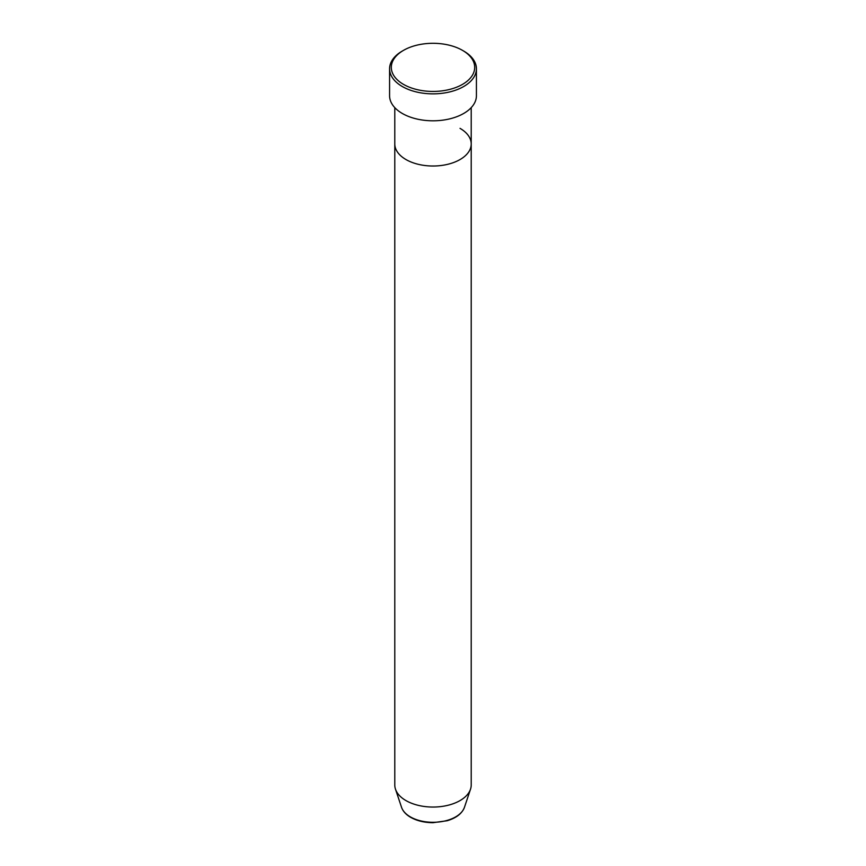<?xml version="1.0" encoding="UTF-8"?>
<svg xmlns="http://www.w3.org/2000/svg" width="866" height="866" viewBox="0 0 866 866"><rect width="100%" height="100%" fill="white"/><g stroke="black" fill="none" stroke-linecap="round" stroke-linejoin="round"><path stroke-width="1.3" d="M403.524 84.392A41.687 24.064 0 0 0 462.476 84.392A41.687 24.064 0 0 0 462.476 50.347L463.711 51.062A43.419 25.071 180 0 1 476.419 68.782A43.419 25.071 180 0 1 449.616 91.948A43.419 25.071 180 0 1 402.289 86.513A43.419 25.071 180 0 1 389.581 68.782A43.419 25.071 180 0 1 402.289 51.062L403.524 50.347A41.687 24.064 0 0 0 403.524 84.392M401.543 807.307A32.042 18.5 0 0 0 410.343 816.876A32.042 18.5 0 0 0 442.385 821.488A32.042 18.5 0 0 0 464.457 807.307C462.087 813.499 456.339 817.98 447.224 820.73L432.935 822.7C424.351 822.624 416.925 820.838 410.657 817.331C405.981 814.625 402.939 811.28 401.543 807.307L395.481 789.175A38.212 22.061 0 0 1 394.788 784.997L394.788 143.951A38.212 22.061 0 0 0 405.981 159.55A38.212 22.061 0 0 0 447.625 164.334A38.212 22.061 0 0 0 471.212 143.951A38.212 22.061 0 0 0 460.019 128.352M389.581 68.782L389.581 95.736A43.419 25.071 0 0 0 402.289 113.457A43.419 25.071 0 0 0 449.616 118.891A43.419 25.071 0 0 0 476.419 95.736L476.419 68.782M463.711 51.062L462.476 50.347A41.687 24.064 0 0 0 403.524 50.347M395.481 789.175A38.212 22.061 0 0 0 405.981 800.595A38.212 22.061 0 0 0 444.193 806.084A38.212 22.061 0 0 0 470.519 789.175A38.212 22.061 0 0 0 471.212 784.997L471.212 107.644M394.788 107.644L394.788 143.951A38.212 22.061 0 0 0 405.981 159.55A38.212 22.061 0 0 0 447.625 164.334A38.212 22.061 0 0 0 471.212 143.951M464.457 807.307L470.519 789.175"/></g></svg>
